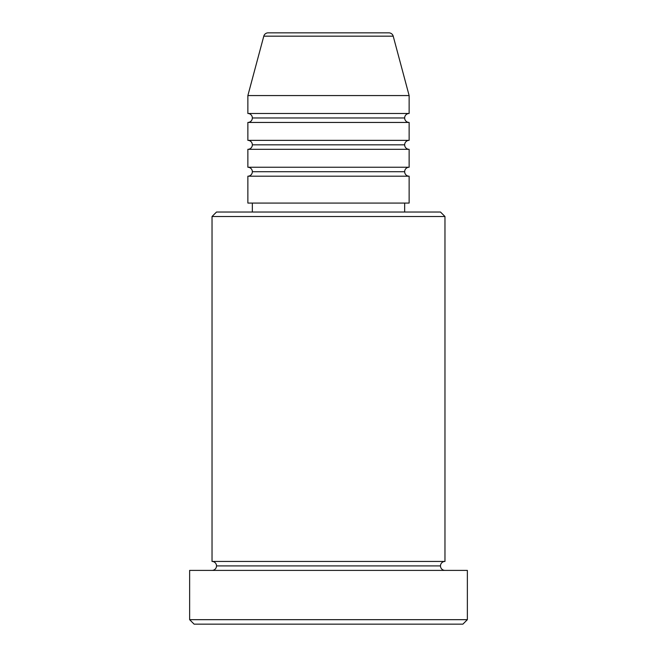 <?xml version="1.0" encoding="UTF-8"?>
<svg xmlns="http://www.w3.org/2000/svg" width="657" height="657" viewBox="0 0 657 657"><rect width="100%" height="100%" fill="white"/><g stroke="black" fill="none" stroke-linecap="round" stroke-linejoin="round"><path stroke-width="0.99" d="M388.887 32.85L268.113 32.85A4.476 4.476 0 0 0 263.786 36.168L393.215 36.168A4.476 4.476 0 0 0 388.887 32.85L268.113 32.85A4.476 4.476 0 0 0 263.786 36.168L247.87 95.561L409.13 95.561L393.215 36.168L263.786 36.168L247.87 95.561L247.87 113.48A4.476 4.476 0 0 1 252.345 117.964A4.476 4.476 0 0 1 247.87 122.44L247.87 140.36A4.476 4.476 0 0 1 252.345 144.836A4.476 4.476 0 0 1 247.87 149.32L247.87 167.239A4.476 4.476 0 0 1 252.345 171.715A4.476 4.476 0 0 1 247.87 176.199L247.87 203.07L409.13 203.07L409.13 176.199A4.476 4.476 0 0 1 404.655 171.715A4.476 4.476 0 0 1 409.13 167.239L409.13 149.32A4.476 4.476 0 0 1 404.655 144.836A4.476 4.476 0 0 1 409.13 140.36L409.13 122.44A4.476 4.476 0 0 1 404.655 117.964A4.476 4.476 0 0 1 409.13 113.48L409.13 95.561L247.87 95.561L247.87 113.48L409.13 113.48A4.476 4.476 0 0 0 404.655 117.964L252.345 117.964A4.476 4.476 0 0 0 247.87 113.48L409.13 113.48L409.13 95.561L393.215 36.168A4.476 4.476 0 0 0 388.887 32.85M444.97 216.514L440.486 212.03L216.514 212.03L212.03 216.514L444.97 216.514L212.03 216.514L212.03 561.439A4.476 4.476 0 0 1 216.514 565.915A4.476 4.476 0 0 1 212.03 570.399A4.476 4.476 0 0 0 216.514 565.915A4.476 4.476 0 0 0 212.03 561.439L444.97 561.439L444.97 216.514L444.97 561.439A4.476 4.476 0 0 0 440.486 565.915A4.476 4.476 0 0 1 444.97 561.439L212.03 561.439L212.03 216.514L216.514 212.03L440.486 212.03L444.97 216.514M189.635 619.674L194.111 624.15L462.889 624.15L467.365 619.674L189.635 619.674L467.365 619.674L467.365 570.399L189.635 570.399L189.635 619.674L189.635 570.399L467.365 570.399L467.365 619.674L462.889 624.15L194.111 624.15L189.635 619.674M444.97 570.399A4.476 4.476 0 0 1 440.486 565.915L216.514 565.915L440.486 565.915A4.476 4.476 0 0 0 444.97 570.399M409.13 149.32L247.87 149.32L409.13 149.32L409.13 167.239L247.87 167.239L409.13 167.239A4.476 4.476 0 0 0 404.655 171.715L252.345 171.715A4.476 4.476 0 0 0 247.87 167.239L247.87 149.32A4.476 4.476 0 0 0 252.345 144.836A4.476 4.476 0 0 0 247.87 140.36L409.13 140.36A4.476 4.476 0 0 0 404.655 144.836L252.345 144.836L404.655 144.836A4.476 4.476 0 0 0 409.114 149.32M409.13 176.199L247.87 176.199L247.87 203.07L409.13 203.07L409.13 176.199L247.87 176.199A4.476 4.476 0 0 0 252.345 171.715L404.655 171.715A4.476 4.476 0 0 0 409.114 176.199M404.655 212.03L404.655 203.07L404.655 212.03M252.345 203.07L252.345 212.03L252.345 203.07M409.13 122.44L247.87 122.44A4.476 4.476 0 0 0 252.345 117.964L404.655 117.964A4.476 4.476 0 0 0 409.13 122.44L409.13 140.36L247.87 140.36L247.87 122.44L409.13 122.44"/></g></svg>
